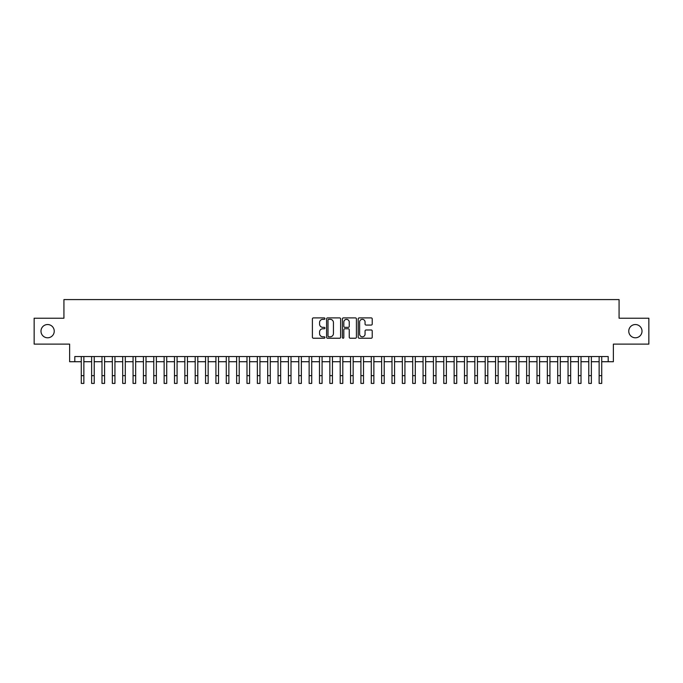 <?xml version="1.0" encoding="UTF-8"?>
<svg xmlns="http://www.w3.org/2000/svg" width="683" height="683" viewBox="0 0 683 683"><rect width="100%" height="100%" fill="white"/><g stroke="black" fill="none" stroke-linecap="round" stroke-linejoin="round"><path stroke-width="1.02" d="M324.929 318.611A0.709 0.709 0 0 0 324.22 317.894L313.412 317.894A1.016 1.016 0 0 0 312.396 318.91L312.396 337.214A1.016 1.016 0 0 0 313.412 338.23L324.22 338.23A0.709 0.709 0 0 0 324.929 337.513A0.709 0.709 0 0 0 324.22 336.804L322.82 336.804A3.253 3.253 0 0 1 319.567 333.552L319.567 332.023A3.253 3.253 0 0 1 322.82 328.771L324.22 328.771A0.709 0.709 0 0 0 324.929 328.062A0.709 0.709 0 0 0 324.22 327.353L322.82 327.353A3.253 3.253 0 0 1 319.567 324.101L319.567 322.572A3.253 3.253 0 0 1 322.82 319.32L324.22 319.32A0.709 0.709 0 0 0 324.929 318.611M628.761 331.17A6.625 6.625 0 0 0 635.386 337.795A6.625 6.625 0 0 0 642.011 331.17A6.625 6.625 0 0 0 635.386 324.536A6.625 6.625 0 0 0 628.761 331.17M40.989 331.17A6.625 6.625 0 0 0 47.614 337.795A6.625 6.625 0 0 0 54.239 331.17A6.625 6.625 0 0 0 47.614 324.536A6.625 6.625 0 0 0 40.989 331.17M371.211 325.065A1.016 1.016 0 0 0 372.226 324.049L372.226 318.91A1.016 1.016 0 0 0 371.211 317.894L359.215 317.894A1.016 1.016 0 0 0 358.199 318.91L358.199 337.214A1.016 1.016 0 0 0 359.215 338.23L371.211 338.23A1.016 1.016 0 0 0 372.226 337.214L372.226 331.007A1.016 1.016 0 0 0 371.211 329.991L366.079 329.991A1.016 1.016 0 0 0 365.064 331.007L365.064 334.081A2.723 2.723 0 0 1 362.34 336.804A2.723 2.723 0 0 1 359.625 334.081L359.625 322.034A2.723 2.723 0 0 1 362.34 319.32A2.723 2.723 0 0 1 365.064 322.034L365.064 324.049A1.016 1.016 0 0 0 366.079 325.065L371.211 325.065M74.806 361.725L74.806 356.543L608.194 356.543L608.194 361.725L613.377 361.725L613.377 344.112L648.85 344.112L648.85 318.218L619.071 318.218L619.071 299.581L63.929 299.581L63.929 318.218L34.15 318.218L34.15 344.112L69.623 344.112L69.623 361.725L81.277 361.725M340.612 318.91A1.016 1.016 0 0 0 339.596 317.894L327.601 317.894A1.016 1.016 0 0 0 326.585 318.91L326.585 337.214A1.016 1.016 0 0 0 327.601 338.23L339.596 338.23A1.016 1.016 0 0 0 340.612 337.214L340.612 318.91M343.404 317.894L355.399 317.894A1.016 1.016 0 0 1 356.415 318.91L356.415 337.214A1.016 1.016 0 0 1 355.399 338.23L350.268 338.23A1.016 1.016 0 0 1 349.252 337.214L349.252 329.787A1.016 1.016 0 0 0 348.236 328.771L344.83 328.771A1.016 1.016 0 0 0 343.814 329.787L343.814 337.513A0.709 0.709 0 0 1 343.105 338.23A0.709 0.709 0 0 1 342.388 337.513L342.388 318.91A1.016 1.016 0 0 1 343.404 317.894M83.864 361.725L91.633 361.725M94.22 361.725L101.989 361.725M104.576 361.725L112.345 361.725M114.94 361.725L122.701 361.725M125.296 361.725L133.065 361.725M135.652 361.725L143.421 361.725M146.008 361.725L153.777 361.725M156.364 361.725L164.133 361.725M166.72 361.725L174.489 361.725M177.076 361.725L184.845 361.725M187.441 361.725L195.201 361.725M197.797 361.725L205.566 361.725M208.153 361.725L215.922 361.725M218.509 361.725L226.278 361.725M228.865 361.725L236.634 361.725M239.221 361.725L246.99 361.725M249.577 361.725L257.346 361.725M259.941 361.725L267.702 361.725M270.297 361.725L278.066 361.725M280.653 361.725L288.422 361.725M291.009 361.725L298.778 361.725M301.365 361.725L309.134 361.725M311.721 361.725L319.49 361.725M322.077 361.725L329.846 361.725M332.442 361.725L340.202 361.725M342.798 361.725L350.558 361.725M353.154 361.725L360.923 361.725M363.51 361.725L371.279 361.725M373.866 361.725L381.635 361.725M384.222 361.725L391.991 361.725M394.578 361.725L402.347 361.725M404.934 361.725L412.703 361.725M415.298 361.725L423.059 361.725M425.654 361.725L433.423 361.725M436.01 361.725L443.779 361.725M446.366 361.725L454.135 361.725M456.722 361.725L464.491 361.725M467.078 361.725L474.847 361.725M477.434 361.725L485.203 361.725M487.799 361.725L495.559 361.725M498.155 361.725L505.924 361.725M508.511 361.725L516.28 361.725M518.867 361.725L526.636 361.725M529.223 361.725L536.992 361.725M539.579 361.725L547.348 361.725M549.935 361.725L557.704 361.725M560.299 361.725L568.06 361.725M570.655 361.725L578.424 361.725M581.011 361.725L588.78 361.725M591.367 361.725L599.136 361.725M601.723 361.725L608.194 361.725M328.719 319.32A0.709 0.709 0 0 0 328.002 320.028L328.002 336.096A0.709 0.709 0 0 0 328.719 336.804L330.188 336.804A3.253 3.253 0 0 0 333.441 333.552L333.441 322.572A3.253 3.253 0 0 0 330.188 319.32L328.719 319.32M349.252 322.086A2.723 2.723 0 0 0 346.529 319.371A2.723 2.723 0 0 0 343.814 322.086L343.814 326.337A1.016 1.016 0 0 0 344.83 327.353L348.236 327.353A1.016 1.016 0 0 0 349.252 326.337L349.252 322.086M81.277 375.65L83.864 375.65L83.864 383.419L81.277 383.419L81.277 356.543M83.864 375.65L83.864 356.543M91.633 375.65L94.22 375.65L94.22 383.419L91.633 383.419L91.633 356.543M94.22 375.65L94.22 356.543M101.989 375.65L104.576 375.65L104.576 383.419L101.989 383.419L101.989 356.543M104.576 375.65L104.576 356.543M112.345 375.65L114.94 375.65L114.94 383.419L112.345 383.419L112.345 356.543M114.94 375.65L114.94 356.543M122.701 375.65L125.296 375.65L125.296 383.419L122.701 383.419L122.701 356.543M125.296 375.65L125.296 356.543M133.065 375.65L135.652 375.65L135.652 383.419L133.065 383.419L133.065 356.543M135.652 375.65L135.652 356.543M143.421 375.65L146.008 375.65L146.008 383.419L143.421 383.419L143.421 356.543M146.008 375.65L146.008 356.543M153.777 375.65L156.364 375.65L156.364 383.419L153.777 383.419L153.777 356.543M156.364 375.65L156.364 356.543M164.133 375.65L166.72 375.65L166.72 383.419L164.133 383.419L164.133 356.543M166.72 375.65L166.72 356.543M174.489 375.65L177.076 375.65L177.076 383.419L174.489 383.419L174.489 356.543M177.076 375.65L177.076 356.543M184.845 375.65L187.441 375.65L187.441 383.419L184.845 383.419L184.845 356.543M187.441 375.65L187.441 356.543M195.201 375.65L197.797 375.65L197.797 383.419L195.201 383.419L195.201 356.543M197.797 375.65L197.797 356.543M205.566 375.65L208.153 375.65L208.153 383.419L205.566 383.419L205.566 356.543M208.153 375.65L208.153 356.543M215.922 375.65L218.509 375.65L218.509 383.419L215.922 383.419L215.922 356.543M218.509 375.65L218.509 356.543M226.278 375.65L228.865 375.65L228.865 383.419L226.278 383.419L226.278 356.543M228.865 375.65L228.865 356.543M236.634 375.65L239.221 375.65L239.221 383.419L236.634 383.419L236.634 356.543M239.221 375.65L239.221 356.543M246.99 375.65L249.577 375.65L249.577 383.419L246.99 383.419L246.99 356.543M249.577 375.65L249.577 356.543M257.346 375.65L259.941 375.65L259.941 383.419L257.346 383.419L257.346 356.543M259.941 375.65L259.941 356.543M267.702 375.65L270.297 375.65L270.297 383.419L267.702 383.419L267.702 356.543M270.297 375.65L270.297 356.543M278.066 375.65L280.653 375.65L280.653 383.419L278.066 383.419L278.066 356.543M280.653 375.65L280.653 356.543M288.422 375.65L291.009 375.65L291.009 383.419L288.422 383.419L288.422 356.543M291.009 375.65L291.009 356.543M298.778 375.65L301.365 375.65L301.365 383.419L298.778 383.419L298.778 356.543M301.365 375.65L301.365 356.543M309.134 375.65L311.721 375.65L311.721 383.419L309.134 383.419L309.134 356.543M311.721 375.65L311.721 356.543M319.49 375.65L322.077 375.65L322.077 383.419L319.49 383.419L319.49 356.543M322.077 375.65L322.077 356.543M329.846 375.65L332.442 375.65L332.442 383.419L329.846 383.419L329.846 356.543M332.442 375.65L332.442 356.543M340.202 375.65L342.798 375.65L342.798 383.419L340.202 383.419L340.202 356.543M342.798 375.65L342.798 356.543M350.558 375.65L353.154 375.65L353.154 383.419L350.558 383.419L350.558 356.543M353.154 375.65L353.154 356.543M360.923 375.65L363.51 375.65L363.51 383.419L360.923 383.419L360.923 356.543M363.51 375.65L363.51 356.543M371.279 375.65L373.866 375.65L373.866 383.419L371.279 383.419L371.279 356.543M373.866 375.65L373.866 356.543M381.635 375.65L384.222 375.65L384.222 383.419L381.635 383.419L381.635 356.543M384.222 375.65L384.222 356.543M391.991 375.65L394.578 375.65L394.578 383.419L391.991 383.419L391.991 356.543M394.578 375.65L394.578 356.543M402.347 375.65L404.934 375.65L404.934 383.419L402.347 383.419L402.347 356.543M404.934 375.65L404.934 356.543M412.703 375.65L415.298 375.65L415.298 383.419L412.703 383.419L412.703 356.543M415.298 375.65L415.298 356.543M423.059 375.65L425.654 375.65L425.654 383.419L423.059 383.419L423.059 356.543M425.654 375.65L425.654 356.543M433.423 375.65L436.01 375.65L436.01 383.419L433.423 383.419L433.423 356.543M436.01 375.65L436.01 356.543M443.779 375.65L446.366 375.65L446.366 383.419L443.779 383.419L443.779 356.543M446.366 375.65L446.366 356.543M454.135 375.65L456.722 375.65L456.722 383.419L454.135 383.419L454.135 356.543M456.722 375.65L456.722 356.543M464.491 375.65L467.078 375.65L467.078 383.419L464.491 383.419L464.491 356.543M467.078 375.65L467.078 356.543M474.847 375.65L477.434 375.65L477.434 383.419L474.847 383.419L474.847 356.543M477.434 375.65L477.434 356.543M485.203 375.65L487.799 375.65L487.799 383.419L485.203 383.419L485.203 356.543M487.799 375.65L487.799 356.543M495.559 375.65L498.155 375.65L498.155 383.419L495.559 383.419L495.559 356.543M498.155 375.65L498.155 356.543M505.924 375.65L508.511 375.65L508.511 383.419L505.924 383.419L505.924 356.543M508.511 375.65L508.511 356.543M516.28 375.65L518.867 375.65L518.867 383.419L516.28 383.419L516.28 356.543M518.867 375.65L518.867 356.543M526.636 375.65L529.223 375.65L529.223 383.419L526.636 383.419L526.636 356.543M529.223 375.65L529.223 356.543M536.992 375.65L539.579 375.65L539.579 383.419L536.992 383.419L536.992 356.543M539.579 375.65L539.579 356.543M547.348 375.65L549.935 375.65L549.935 383.419L547.348 383.419L547.348 356.543M549.935 375.65L549.935 356.543M557.704 375.65L560.299 375.65L560.299 383.419L557.704 383.419L557.704 356.543M560.299 375.65L560.299 356.543M568.06 375.65L570.655 375.65L570.655 383.419L568.06 383.419L568.06 356.543M570.655 375.65L570.655 356.543M578.424 375.65L581.011 375.65L581.011 383.419L578.424 383.419L578.424 356.543M581.011 375.65L581.011 356.543M588.78 375.65L591.367 375.65L591.367 383.419L588.78 383.419L588.78 356.543M591.367 375.65L591.367 356.543M599.136 375.65L601.723 375.65L601.723 383.419L599.136 383.419L599.136 356.543M601.723 375.65L601.723 356.543"/></g></svg>

